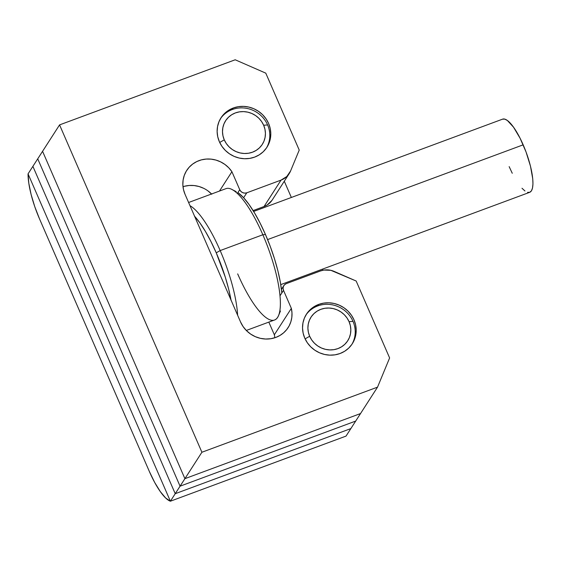 <?xml version="1.0" encoding="UTF-8"?>
<svg xmlns="http://www.w3.org/2000/svg" width="561" height="561" viewBox="0 0 561 561"><rect width="100%" height="100%" fill="white"/><g stroke="black" fill="none" stroke-linecap="round" stroke-linejoin="round"><path stroke-width="0.84" d="M233.285 108A27.279 25.729 -147.2 0 1 264.189 116.408A27.279 25.729 -147.2 0 1 266.903 147.319A27.279 25.729 -147.2 0 1 254.638 157.108L249.631 158.412L244.407 158.728L239.161 158.041L234.098 156.372L229.421 153.784L225.305 150.383L221.897 146.295L219.344 141.681L217.731 136.716L217.128 131.59L217.563 126.506L219.007 121.646L221.406 117.207L224.68 113.364L228.692 110.251L233.285 108L238.292 106.695L243.523 106.38L248.761 107.067L253.824 108.736L258.502 111.323L262.625 114.725L266.026 118.813L268.586 123.427L270.192 128.392L270.795 133.518L270.367 138.602L268.922 143.462L266.517 147.894L263.249 151.743L259.238 154.85L254.638 157.108A27.279 25.729 -147.2 0 1 223.741 148.693A27.279 25.729 -147.2 0 1 221.02 117.789A27.279 25.729 -147.2 0 1 233.285 108L232.303 109.528L233.285 108M318.69 304.42A27.279 25.729 -147.2 0 1 349.594 312.828A27.279 25.729 -147.2 0 1 352.308 343.732A27.279 25.729 -147.2 0 1 340.043 353.521L335.036 354.833L329.805 355.148L324.567 354.454L319.504 352.785L314.826 350.197L310.703 346.796L307.302 342.708L304.742 338.094L303.136 333.129L302.533 328.01L302.961 322.919L304.406 318.059L306.811 313.627L310.079 309.777L314.09 306.671L318.69 304.42L323.697 303.108L328.928 302.793L334.167 303.48L339.23 305.156L343.907 307.737L348.03 311.138L351.431 315.226L353.984 319.84L355.597 324.805L356.2 329.931L355.765 335.022L354.328 339.875L351.922 344.314L348.647 348.157L344.636 351.27L340.043 353.521A27.279 25.729 -147.2 0 1 309.139 345.113A27.279 25.729 -147.2 0 1 306.425 314.209A27.279 25.729 -147.2 0 1 318.69 304.42L317.708 305.941L318.69 304.42M289.217 173.58A18.183 17.153 -147.2 0 1 281.04 180.109L264.042 206.525L253.095 210.585L264.042 206.525A18.183 17.153 32.8 0 0 272.218 199.996L289.217 173.58A18.183 17.153 -147.2 0 0 290.563 171.014L299.23 150.075L265.781 73.147L235.192 59.782L59.564 124.893L37.727 158.826L180.067 486.184L37.727 158.826L180.067 486.184L175.228 493.701L350.856 428.59L355.695 421.073L180.067 486.184L175.228 493.701L350.856 428.59L346.018 436.107L170.39 501.218L346.018 436.107L350.856 428.59L175.228 493.701L170.39 501.218L175.228 493.701L32.889 166.344L175.228 493.701L32.889 166.344L28.05 173.861L170.39 501.218L28.05 173.861L32.889 166.344L175.228 493.701L350.856 428.59L355.695 421.073L180.067 486.184L184.906 478.666L180.067 486.184L355.695 421.073L360.534 413.555L355.695 421.073L180.067 486.184L37.727 158.826L42.566 151.309L184.906 478.666L360.534 413.555L377.532 387.139L360.534 413.555L184.906 478.666L360.534 413.555L184.906 478.666L201.904 452.25L184.906 478.666L42.566 151.309L184.906 478.666L42.566 151.309L59.564 124.893L201.904 452.25L377.532 387.139L389.615 357.946L356.165 281.019L334.223 271.433A18.183 17.153 -147.2 0 0 320.534 270.942L286.299 283.635A5.456 5.147 -147.2 0 0 283.508 290.367L280.03 295.773L283.508 290.367L291.341 308.375A27.279 25.729 -147.2 0 1 288.123 327.617A27.279 25.729 -147.2 0 1 275.858 337.406A27.279 25.729 -147.2 0 1 240.557 321.979L185.046 194.309L183.503 189.639L182.851 184.821L183.117 180.018L184.281 175.383L186.315 171.084L189.141 167.269L192.668 164.057L196.771 161.575L201.315 159.892L206.146 159.072L211.097 159.135L215.999 160.095L220.683 161.905L224.996 164.506L228.783 167.816L231.917 171.715L239.743 189.716L240.935 191.455L242.696 192.654L244.757 193.124L246.805 192.802L281.04 180.109L286.776 176.533L290.563 171.014L299.23 150.075L265.781 73.147L235.192 59.782L59.564 124.893L201.904 452.25L377.532 387.139L389.615 357.946L356.165 281.019L330.85 270.318L323.872 270.065L320.534 270.942L286.299 283.635L284.574 284.708L283.445 286.362L283.067 288.354L283.508 290.367L291.341 308.375L291.979 312.891L291.818 317.407L290.857 321.79L289.125 325.899L286.678 329.623L283.586 332.841L279.939 335.464L275.858 337.406L270.844 338.711L265.619 339.026L260.374 338.339L255.318 336.67L250.641 334.083L246.517 330.681L243.116 326.593L240.557 321.979L185.046 194.309A27.279 25.729 -147.2 0 1 186.729 170.418A27.279 25.729 -147.2 0 1 231.917 171.715L219.47 191.056L231.917 171.715L239.743 189.716L237.345 193.454L239.743 189.716A5.456 5.147 -147.2 0 0 246.805 192.802L243.621 197.752L246.805 192.802L281.04 180.109L264.042 206.525L267.106 205.024L271.959 200.382M268.824 322.105L274.336 334.791L268.824 322.105M184.317 186.308L189.148 185.481L194.099 185.551L199.001 186.504L203.685 188.314M207.991 190.922L211.778 194.225M211.553 193.994A27.279 25.729 32.8 0 0 182.998 186.694M291.341 308.375L274.336 334.791L291.341 308.375M274.848 337.75A27.279 25.729 32.8 0 0 274.336 334.791M281.818 292.996A66.38 17.994 -110.3 0 0 265.479 234.554L262.85 234.757L220.171 250.578A70.02 18.983 69.7 0 1 237.626 315.233A70.02 18.983 -110.3 0 0 220.171 250.578L216.237 252.815A66.38 17.994 69.7 0 1 231.034 300.079M246.3 330.457L274.602 319.966A70.02 18.983 -110.3 0 0 262.85 234.757A70.02 18.983 69.7 0 1 278.628 315.45A70.02 18.983 69.7 0 1 237.675 273.873M280.759 284.609L529.724 192.304A39.011 10.575 -110.3 0 0 523.175 144.836L267.597 239.589L523.175 144.836A39.011 10.575 -110.3 0 0 502.6 119.149L253.635 211.455M231.111 300.486L228.657 289.125L225.27 277.085L216.237 252.815L220.171 250.578A70.02 18.983 -110.3 0 0 189.997 205.691A70.02 18.983 69.7 0 1 220.171 250.578L262.85 234.757A70.02 18.983 -110.3 0 0 225.922 188.664L188.608 202.5M281.769 292.47L280.353 282.232L277.898 270.872L274.511 258.831L270.318 246.567L265.479 234.554L260.178 223.257L254.624 213.103L249.035 204.492L243.614 197.738L238.572 193.124M194.569 216.216A66.38 17.994 69.7 0 1 216.237 252.815L210.936 241.511L205.389 231.363L199.793 222.745L194.372 215.999M502.558 119.17L504.739 119.121L507.368 120.482L513.511 127.165L520.061 138.195L526.022 151.891L530.475 166.175L532.754 178.868L532.95 183.994L532.501 188.04L531.428 190.838L529.766 192.29L527.585 192.339M524.963 190.978L521.996 188.258M512.263 173.265L509.15 166.624M236.153 191.617L231.917 189.464A70.02 18.983 69.7 0 1 262.85 234.757L265.479 234.554A66.38 17.994 -110.3 0 0 237.871 192.626M284.294 181.231L291.355 197.472L284.294 181.231M322.512 269.133L322.989 270.234L322.512 269.133M170.39 501.218L28.05 173.861L170.39 501.218L165.684 498.028L160.306 491.597L154.689 482.467L149.31 471.38L39.459 218.741L34.747 206.609L31.093 194.436L28.8 183.209L28.05 173.861A45.469 12.328 69.7 0 0 39.459 218.741L149.31 471.38A45.469 12.328 69.7 0 0 170.39 501.218L346.018 436.107L170.39 501.218M32.889 166.344L37.727 158.826L32.889 166.344M267.604 124.949L263.656 125.25A21.823 20.582 -147.2 0 1 252.506 152.192A21.823 20.582 -147.2 0 1 224.267 139.857L219.688 142.452L224.267 139.857L222.976 135.881L222.5 131.786L222.843 127.712L223.993 123.827L225.922 120.278L228.537 117.2L231.742 114.71L235.424 112.908L239.428 111.863L243.607 111.611L247.801 112.165L251.854 113.497L255.592 115.566L258.894 118.287L261.615 121.562L263.656 125.25L264.946 129.219L265.43 133.322L265.087 137.396L263.929 141.281L262.008 144.829L259.392 147.908L256.181 150.39L252.506 152.192L248.495 153.244L244.315 153.497L240.122 152.943L236.076 151.603L232.331 149.535L229.035 146.814L226.307 143.546L224.267 139.857A21.823 20.582 -147.2 0 1 235.424 112.908A21.823 20.582 -147.2 0 1 263.656 125.25L267.604 124.949A27.279 25.729 -147.2 0 1 266.398 148.069A27.279 25.729 32.8 0 0 267.604 124.949A27.279 25.729 32.8 0 0 245.283 108.133A27.279 25.729 32.8 0 0 220.543 118.56A27.279 25.729 -147.2 0 1 245.283 108.133A27.279 25.729 -147.2 0 1 267.604 124.949M353.009 321.362L349.061 321.663A21.823 20.582 -147.2 0 1 337.904 348.612A21.823 20.582 -147.2 0 1 309.672 336.27L305.093 338.865L309.672 336.27L308.382 332.301L307.898 328.199L308.241 324.125L309.399 320.247L311.32 316.692L313.936 313.62L317.147 311.131L320.829 309.328L324.833 308.277L329.012 308.031L333.206 308.578L337.252 309.917L340.997 311.986L344.293 314.707L347.021 317.975L349.061 321.663L350.352 325.639L350.828 329.742L350.485 333.809L349.335 337.694L347.413 341.242L344.791 344.321L341.586 346.81L337.904 348.612L333.9 349.657L329.721 349.91L325.527 349.356L321.481 348.023L317.736 345.955L314.44 343.234L311.713 339.966L309.672 336.27A21.823 20.582 -147.2 0 1 320.829 309.328A21.823 20.582 -147.2 0 1 349.061 321.663L353.009 321.362A27.279 25.729 -147.2 0 1 351.803 344.482A27.279 25.729 32.8 0 0 353.009 321.362A27.279 25.729 32.8 0 0 330.681 304.553A27.279 25.729 32.8 0 0 305.948 314.98A27.279 25.729 -147.2 0 1 330.688 304.553A27.279 25.729 -147.2 0 1 353.009 321.362M281.433 289.336L283.796 285.668M278.628 315.45L280.437 311.053"/></g></svg>
